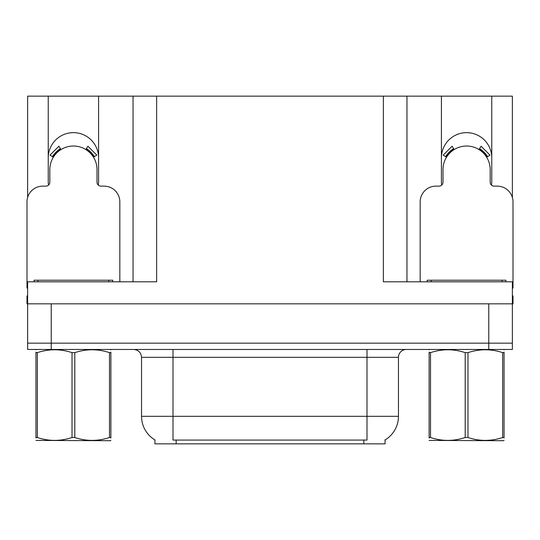 <?xml version="1.0" encoding="UTF-8"?>
<svg xmlns="http://www.w3.org/2000/svg" width="540" height="540" viewBox="0 0 540 540"><rect width="100%" height="100%" fill="white"/><g stroke="black" fill="none" stroke-linecap="round" stroke-linejoin="round"><path stroke-width="0.81" d="M491.488 185.126A25.171 25.171 0 0 0 491.758 181.42L491.758 96.147L512.372 96.147L512.372 197.471M98.314 185.126A25.171 25.171 0 0 0 98.584 181.42L98.584 96.147L133.043 96.147L133.043 281.799M385.088 439.931L385.088 443.853L154.913 443.853L154.913 439.931M48.242 157.822A25.171 25.171 0 0 1 73.413 132.651A25.171 25.171 0 0 1 98.584 157.822M51.233 349.454L512.372 349.454L512.372 343.156L27.628 343.156L27.628 303.824L51.233 303.824L51.233 343.156L27.628 343.156L27.628 349.454L51.233 349.454L51.233 343.156L512.372 343.156L512.372 303.824L51.233 303.824M133.043 96.147L383.36 96.147L383.36 281.799L512.372 281.799L512.372 303.824L513 303.824L513 295.961L512.372 295.961M27.628 295.961L27 295.961L27 303.824L27.628 303.824L27.628 281.799L156.641 281.799L156.641 96.147M48.512 185.126A25.171 25.171 0 0 1 48.242 181.42L48.242 96.147L27.628 96.147L27.628 197.471M383.36 96.147L406.958 96.147L406.958 281.799L406.958 96.147L441.416 96.147L441.416 181.42A25.171 25.171 0 0 0 441.686 185.126M491.758 96.147L441.416 96.147M48.242 96.147L98.584 96.147M491.758 157.822A25.171 25.171 0 0 0 466.587 132.651A25.171 25.171 0 0 0 441.416 157.822M155.149 440.073A27.533 27.533 0 0 1 141.541 416.32L173.003 416.32L173.003 440.073L366.998 440.073L366.998 416.32L398.459 416.32L398.459 357.318A7.864 7.864 0 0 1 406.33 349.454M141.541 416.32L141.541 357.318C141.075 352.539 138.449 349.92 133.67 349.454M384.851 440.073A27.533 27.533 0 0 0 398.459 416.32M512.372 349.454L512.372 343.156M119.826 281.799L119.826 201.872A15.734 15.734 0 0 0 104.092 186.138L100.946 186.138A3.935 3.935 0 0 1 97.011 182.21L97.011 169.621A23.598 23.598 0 0 0 73.413 146.023A23.598 23.598 0 0 0 49.815 169.621L49.815 182.21A3.935 3.935 0 0 1 45.88 186.138L42.734 186.138A15.734 15.734 0 0 0 27 201.872L27 288.09A15.734 15.734 0 0 1 27.628 288.103M85.847 149.56L87.919 146.219L96.815 155.122L93.474 157.187M53.352 157.187L50.011 155.122L58.907 146.219L60.98 149.56M34.081 281.799L34.081 280.226L112.745 280.226L112.745 281.799M110.876 440.296L110.389 440.708L35.95 440.424M110.876 438.041L110.876 437.528C110.876 441.335 110.876 441.335 110.876 437.528L109.485 437.528L109.485 352.633C97.976 348.827 86.414 348.827 74.803 352.633L72.023 352.633C60.507 348.827 48.951 348.827 37.341 352.633L35.95 352.633C35.95 348.82 35.95 348.82 35.95 352.633L35.95 352.12M74.803 352.633L74.803 437.528C86.319 441.335 97.875 441.335 109.485 437.528M74.803 437.528L72.023 437.528L72.023 352.633M110.876 352.12L110.876 352.633C110.876 348.82 110.876 348.82 110.876 352.633L109.485 352.633M110.876 349.819L110.389 349.454M110.876 352.633L110.876 437.528M37.341 352.633L37.341 437.528L35.95 437.528L35.95 352.633M37.341 437.528C48.85 441.335 60.413 441.335 72.023 437.528M35.95 437.528C35.95 441.335 35.95 441.335 35.95 437.528L35.95 438.041M512.372 288.103A15.734 15.734 0 0 1 513 288.09L513 201.872A15.734 15.734 0 0 0 497.266 186.138L494.12 186.138A3.935 3.935 0 0 1 490.185 182.21L490.185 169.621A23.598 23.598 0 0 0 466.587 146.023A23.598 23.598 0 0 0 442.989 169.621L442.989 182.21A3.935 3.935 0 0 1 439.054 186.138L435.908 186.138A15.734 15.734 0 0 0 420.174 201.872L420.174 281.799M479.021 149.56L481.093 146.219L489.989 155.122L486.648 157.187M446.526 157.187L443.185 155.122L452.081 146.219L454.154 149.56M427.255 281.799L427.255 280.226L505.919 280.226L505.919 281.799M504.05 440.296L503.557 440.708L429.125 440.424M504.05 438.041L504.05 437.528C504.05 441.335 504.05 441.335 504.05 437.528L502.659 437.528L502.659 352.633C491.15 348.827 479.588 348.827 467.978 352.633L465.197 352.633C453.681 348.827 442.125 348.827 430.515 352.633L429.125 352.633C429.125 348.82 429.125 348.82 429.125 352.633L429.125 352.12M467.978 352.633L467.978 437.528C479.493 441.335 491.049 441.335 502.659 437.528M467.978 437.528L465.197 437.528L465.197 352.633M504.05 352.12L504.05 352.633C504.05 348.82 504.05 348.82 504.05 352.633L502.659 352.633M504.05 349.819L503.557 349.454M504.05 352.633L504.05 437.528M430.515 352.633L430.515 437.528L429.125 437.528L429.125 352.633M430.515 437.528C442.024 441.335 453.587 441.335 465.197 437.528M429.125 437.528C429.125 441.335 429.125 441.335 429.125 437.528L429.125 438.041M488.768 303.824L488.768 349.454M363.852 443.853L363.852 439.931M176.148 443.853L176.148 439.931M366.998 349.454L366.998 357.318L141.541 357.318M398.459 357.318L366.998 357.318L366.998 416.32L173.003 416.32L173.003 349.454M94.372 156.634A24.658 24.658 0 0 0 86.4 148.662M60.426 148.662A24.658 24.658 0 0 0 52.454 156.634M93.697 157.052A23.861 23.861 0 0 0 85.981 149.337M60.845 149.337A23.861 23.861 0 0 0 53.129 157.052M108.81 280.226L108.81 281.799M38.016 280.226L38.016 281.799M487.546 156.634A24.658 24.658 0 0 0 479.574 148.662M453.6 148.662A24.658 24.658 0 0 0 445.628 156.634M486.871 157.052A23.861 23.861 0 0 0 479.156 149.337M454.019 149.337A23.861 23.861 0 0 0 446.303 157.052M501.984 280.226L501.984 281.799M431.19 280.226L431.19 281.799M36.443 349.454L35.95 349.738M429.611 349.454L429.125 349.738"/></g></svg>
